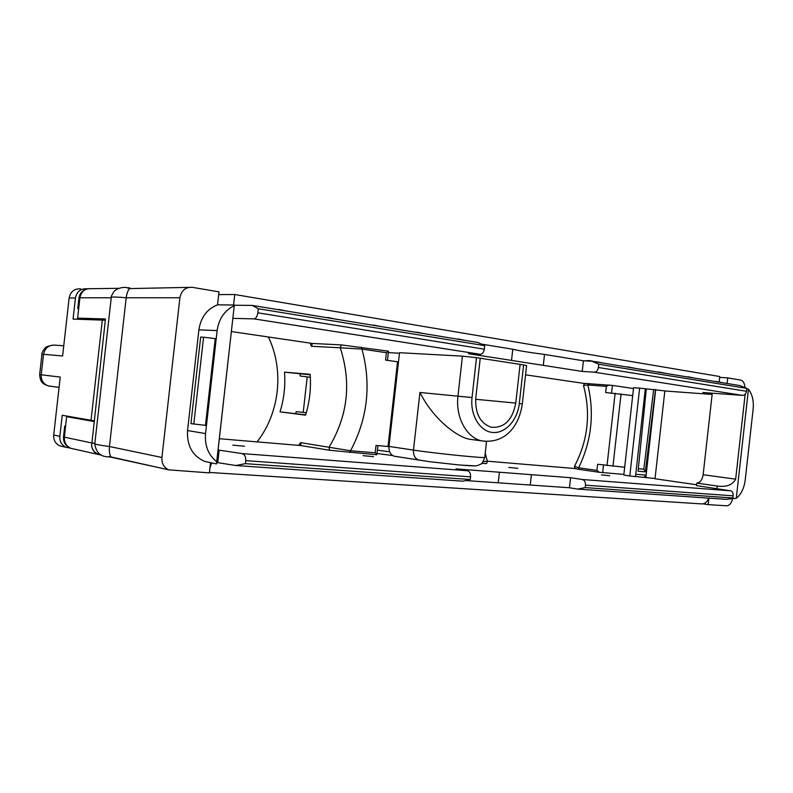 <?xml version="1.0" encoding="UTF-8"?>
<svg xmlns="http://www.w3.org/2000/svg" width="793" height="793" viewBox="0 0 793 793"><rect width="100%" height="100%" fill="white"/><g stroke="black" fill="none" stroke-linecap="round" stroke-linejoin="round"><path stroke-width="1.19" d="M300.091 373.969L300.18 376.021L310.341 377.28M268.371 336.985C284.37 369.944 279.701 413.153 257.051 441.879M307.198 376.913L303.213 412.39L296.176 411.656L295.66 413.569M305.662 414.858L280.028 411.864C284.043 398.919 285.53 385.676 284.489 372.145L310.192 374.821M231.358 331.543L312.462 343.458L341.317 344.896L340.227 347.8L361.975 349.089L386.399 352.707L385.576 360.072L398.473 361.935M312.462 343.458L311.381 346.273L310.162 343.121M298.703 445.379L300.557 442.633L300.904 445.557L219.304 438.717M280.028 411.864L305.563 415.165C309.657 401.833 311.193 388.213 310.152 374.296L284.489 372.145M105.3 320.223L73.065 319.073L75.444 297.999C76.812 291.537 80.648 288.464 86.943 288.781L87.359 288.85M78.656 308.913L77.773 308.586L78.695 308.497L77.615 318.142L87.309 319.52M232.845 318.36L253.998 318.875C255.961 318.508 257.249 316.486 257.844 312.819L258.31 308.745L252.253 305.404L234.322 305.246M253.938 318.875L480.191 354.302L468.385 353.688L582.221 371.421L583.41 360.795L591.885 361.241L739.938 385.586L746.837 388.392L746.52 391.276C746.015 393.873 744.677 395.241 742.506 395.38L594.314 372.175C596.495 371.967 597.853 370.41 598.388 367.496L598.755 364.245L591.885 361.241M594.314 372.175L582.221 371.421M594.254 372.165L742.446 395.37L702.866 392.505L712.193 393.834L703.143 474.739C702.271 479.854 700.16 482.65 696.809 483.106L696.532 485.603L730.67 490.817C732.445 491.323 733.257 492.998 733.119 495.833L585.482 485.167C585.601 482.045 584.55 480.161 582.349 479.507L570.573 477.703L456.005 468.891L467.533 470.755L241.706 453.546C244.581 454.28 245.929 456.649 245.761 460.634L245.424 463.667L235.739 465.521L217.748 462.656L219.155 450.137L241.706 453.546M639.634 388.124L633.587 387.688L623.804 475.086L629.801 475.949L639.634 388.124L666.695 391.098L712.124 394.438M633.488 388.53L612.414 385.398L611.562 392.991M583.549 385.636L584.61 383.425L612.414 385.398M584.441 383.485L525.571 374.821M523.618 364.919L476.504 357.663L472.033 397.551C469.981 414.927 479.785 431.323 492.473 432.453C505.141 433.85 517.512 420.26 519.296 403.518L523.618 364.919L526.602 365.593L522.3 403.954M476.504 357.663L462.438 356.146L457.977 395.994C455.341 416.94 466.334 437.449 481.41 440.809L486.327 441.503M395.003 456.322L394.29 456.213C390.513 454.766 388.739 451.504 388.986 446.419L399.513 352.707L462.438 356.146M388.392 352.617L399.454 353.222M341.317 344.896L388.451 351.17L387.519 360.359M388.976 446.568L375.991 445.438L375.168 452.803L376.794 454.746L329.412 450.226L300.904 445.557M376.794 454.746L377.954 445.607M392.813 455.579L377.071 453.507M481.668 463.39L486.228 463.558M487.388 461.189L574.955 468.534M575.014 468.574L579.098 469.357L578.622 467.781L574.469 466.294M624.676 467.246L597.635 464.232L596.941 470.418L599.339 472.301L579.098 469.357M599.339 472.301L623.883 474.392M629.801 475.949L635.5 476.603L635.768 474.244L646.117 475.116L655.692 389.502M635.52 476.494L655.038 478.526M664.851 390.82L655.018 478.764L696.621 484.761M219.155 450.137L218.085 449.938M65.581 425.96L64.729 426.049L65.541 426.297L64.402 437.24C64.124 442.553 66.275 446.241 70.864 448.323L73.541 448.917M508.749 467.424L517.779 468.316L508.749 467.424M601.471 474.908L609.718 475.741L601.471 474.908M232.855 445.141L244.571 446.241L232.855 445.141M363.115 455.658L373.493 456.659L363.115 455.658M475.037 465.858L459.563 465.005L430.183 461.764L394.636 456.292M93.98 420.776L62.221 415.274L59.852 436.348C59.574 441.622 61.715 445.289 66.285 447.361L60.099 445.973C55.56 443.921 53.428 440.284 53.696 435.06L59.852 436.348M80.569 288.86C74.314 288.553 70.508 291.596 69.15 297.999L62.607 355.978L43.536 354.312L41.226 374.792L60.238 377.071L53.696 435.06M62.756 446.568L60.099 445.973M70.151 448.045L66.285 447.361M65.541 426.297L66.632 416.652L93.891 421.499M100.711 454.647L98.015 454.042C94.506 452.575 92.365 449.869 91.601 445.924L105.449 318.964L77.615 318.142M217.53 304.849L218.987 291.854L192.253 287.324C185.532 286.967 181.409 290.446 179.902 297.762L161.921 457.482C161.594 463.449 163.864 467.573 168.75 469.843L209.382 472.886L210.522 462.716L204.743 461.437L216.509 463.935L234.341 304.988L217.53 304.849C207.032 309.002 200.817 317.339 198.884 329.858L187.544 430.549C186.781 445.716 192.521 456.005 204.743 461.437M216.677 462.448L217.748 462.656M209.907 468.167L211.642 462.834M235.739 465.521L462.864 481.182L470.239 479.497L470.536 476.871C470.695 473.48 469.694 471.448 467.533 470.755M465.66 480.548L498.232 482.808L499.421 472.231M498.232 482.808L530.239 485.029L531.399 474.69M530.239 485.029L569.443 487.754L570.573 477.703M733.119 495.833L732.881 497.994L726.864 499.382L577.71 489.093L585.204 487.596L585.482 485.167M577.71 489.093L569.443 487.754M701.23 503.872L702.092 503.922C705.215 503.684 707.415 501.751 708.674 498.123M101.534 455.093L98.173 454.429C94.516 452.892 92.325 450.057 91.601 445.924M162.852 468.524L110.019 456.976M575.193 468.683L574.449 466.343C587.96 440.601 590.973 413.659 583.499 385.497L587.891 384.992L606.358 386.34L605.664 392.525L632.695 395.588M588.763 383.534L587.891 384.992C594.572 413.639 591.479 441.235 578.622 467.781L596.941 470.418M609.242 385.001L606.358 386.34M745.152 394.25L735.666 479.15C732.435 485.019 726.289 487.308 717.229 486.02L696.809 483.106M717.229 486.02L716.941 488.587M708.892 498.143L708.159 504.626L703.084 503.823M645.859 477.445L646.117 475.116L644.075 477.198M646.325 388.818L638.078 471.22L645.333 471.845L643.817 469.218L653.69 389.353M655.514 389.492L645.333 471.845M719.182 381.77L719.766 376.536L234.768 294.52L218.68 294.59M744.924 387.608C744.686 383.336 743.249 380.828 740.632 380.065L727.726 377.884L719.667 377.399M710.915 393.09L710.845 393.734M543.294 365.355L544.513 354.431L583.41 360.795M511.535 360.409L512.784 349.227C518.999 350.784 529.575 352.518 544.513 354.431M481.341 344.083L512.784 349.227M480.191 354.302L480.251 354.302C482.382 354.055 483.74 352.35 484.305 349.178L484.701 345.649L477.991 342.517L252.253 305.404M234.768 294.52L233.588 304.978M258.31 308.745L484.701 345.649M598.755 364.245L746.837 388.392M465.471 340.455L458.096 338.948M457.412 339.136L448.313 337.64M424.275 333.684L416.999 332.178M415.76 332.287L406.789 330.81M380.719 326.528L373.553 325.031M371.709 325.041L362.877 323.594M334.587 318.935L327.559 317.458M325.031 317.369L316.387 315.941M285.639 310.886L278.789 309.429M275.488 309.22L267.063 307.833M723.414 382.87L716.029 381.383M717.933 381.968L708.545 380.422M695.501 378.281L687.977 376.784M689.761 377.339L680.364 375.793M666.279 373.473L658.676 371.967M660.262 372.482L650.875 370.946M635.649 368.438L628.056 366.921M629.345 367.407L619.967 365.86M603.513 363.154L595.94 361.638M596.891 362.064L589.328 360.547L584.134 360.835M727.726 377.884L727.102 383.475M708.159 504.626L726.586 505.795C729.51 505.597 731.503 503.238 732.573 498.738M748.453 389.254L736.271 498.321C741.128 494.376 744.112 488.29 745.212 480.062L753.142 409.089C753.885 400.832 752.319 394.22 748.453 389.254L746.808 388.659M736.271 498.321L728.628 498.975M216.707 461.764L234.262 305.692C224.607 310.35 218.898 318.657 217.133 330.582L205.546 433.583C204.614 445.616 208.341 455.013 216.707 461.764L216.499 463.816M234.262 305.692L234.341 304.988M203.573 337.213L215.23 338.601L205.476 425.355L190.925 423.65L200.669 337.075L203.573 337.213L193.799 424.106M106.886 456.758L111.149 457.055L110.584 456.292C109.474 453.913 109.097 450.652 109.444 446.509L126.196 297.771C126.781 293.658 127.871 290.595 129.477 288.593L188.774 287.373M303.213 412.39L306.286 412.727M361.469 347.136L361.975 349.089C371.461 384.506 367.655 418.397 350.565 450.761L300.557 442.633M388.451 351.17L386.399 352.707M389.69 451.812L377.438 450.156M474.799 439.937L469.377 439.213C457.997 437.339 433.791 420.141 419.943 392.466L472.033 397.551M485.217 453.209L487.328 461.08L483.135 461.734M480.241 358.238L475.78 398.017C475.086 413.549 480.201 423.293 491.135 427.229C504.219 428.25 512.427 420.191 515.767 403.072L520.099 364.374M349.693 452.516L350.565 450.761L375.168 452.803M638.325 468.732L643.817 469.218M732.881 497.994L585.204 487.596M470.239 479.497L245.424 463.667M73.392 417.257L66.632 416.652M311.381 346.273L340.227 347.8C351.586 382.672 347.869 415.81 329.055 447.202L329.412 450.226M77.773 308.586L78.973 297.9L79.905 297.791L78.695 308.497M118.871 288.315L91.225 288.692C85.029 288.374 81.263 291.408 79.905 297.791L111.248 297.781M730.67 490.817L582.349 479.507M102.337 319.985L91.026 420.369M69.15 297.999L75.444 297.999M52.437 345.133L46.896 346.65C44.676 347.512 41.315 353.163 41.95 354.223L43.536 354.312C44.874 348.058 48.631 345.005 54.816 345.143L63.757 345.788M59.069 387.39L48.442 385.953L44.18 384.189C43.367 383.336 40.255 382.652 39.65 374.593L41.226 374.792C41.008 380.343 43.417 384.06 48.442 385.953L50.177 386.29M64.729 426.049L63.499 436.953L91.482 442.91M470.536 476.871L245.761 460.634M602.65 472.638L603.493 465.045M635.768 474.244L645.333 388.748M598.388 367.496L746.52 391.276M257.844 312.819L484.305 349.178M703.143 474.739L735.666 479.15M607.041 465.531L615.13 393.269M612.959 466.215L621.058 393.923M187.544 430.549L205.546 433.583M198.884 329.858L217.133 330.582M161.921 457.482L109.444 446.509C100.166 445.299 95.279 444.397 94.793 443.802L111.288 297.355C111.912 296.79 116.878 296.929 126.196 297.771L179.902 297.762M94.803 443.743L94.793 443.802C95.943 452.387 100.463 456.738 108.344 456.867L110.584 456.292M94.833 443.456L91.502 442.752M111.288 297.425L111.288 297.355C110.961 296.85 111.783 295.026 113.756 291.874C113.895 291.517 117.344 287.235 125.899 287.383L129.477 288.593M388.025 446.499L397.541 361.786M486.525 441.513L484.761 457.283C488.637 458.82 435.367 453.467 413.47 450.087L388.986 446.419M419.15 460.198L418.803 460.109C414.987 458.641 413.212 455.301 413.47 450.087L419.943 392.466M475.661 399.295L515.767 403.072M519.296 403.518L522.3 403.974C519.395 424.632 506.321 444.387 481.41 440.809L469.377 439.213M88.192 288.702C82.958 289.742 79.885 292.805 78.973 297.9M39.65 374.593L41.95 354.223M702.092 503.922L209.421 472.45M480.251 354.302L253.998 318.875M168.75 469.843L110.98 456.937M100.78 454.657L98.015 454.042M98.173 454.429L70.864 448.323C65.72 446.142 63.262 442.355 63.499 436.953M127.762 287.681L130.072 288.057M484.751 457.392C481.619 465.828 480.984 463.399 478.754 465.154C475.513 465.709 479.299 466.571 459.563 465.005M394.29 456.213L430.183 461.764M487.378 461.229C486.961 463.132 486.555 463.915 486.149 463.588"/></g></svg>
